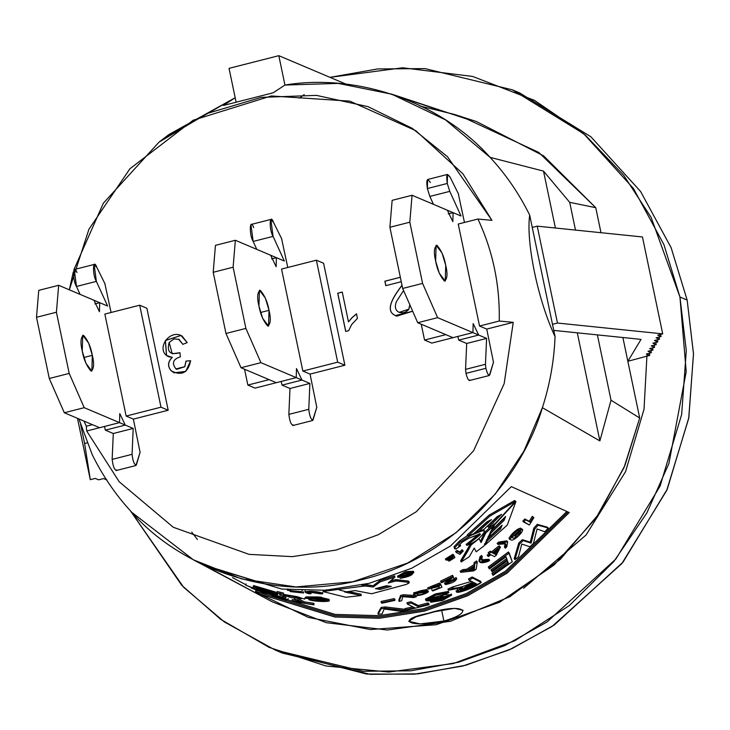 <?xml version="1.0" encoding="UTF-8"?>
<svg xmlns="http://www.w3.org/2000/svg" width="730" height="730" viewBox="0 0 730 730"><rect width="100%" height="100%" fill="white"/><g stroke="black" fill="none" stroke-linecap="round" stroke-linejoin="round"><path stroke-width="1.09" d="M489.775 374.873C488.671 376.123 487.375 373.933 485.888 368.312C487.375 373.933 488.671 376.123 489.775 374.873L493.526 362.135L489.319 375.485L469.408 380.558M485.888 368.312L465.977 373.386C467.474 379.007 468.769 381.197 469.864 379.947C468.769 381.197 467.474 379.007 465.977 373.386L485.888 368.312L485.459 364.297L486.6 338.401L478.67 335.043L473.177 323.572L472.912 332.606L437.626 317.65L422.588 283.395L409.804 222.203L412.058 195.266L447.344 210.222L452.837 221.692L453.102 212.658L461.031 216.016L449.771 191.36L447.271 183.458L427.36 188.532L429.861 196.434L449.771 191.36L429.861 196.434L433.465 204.336L429.861 196.434L427.36 188.532L447.271 183.458L447.536 174.424L450.282 177.472L458.568 194.171L450.282 177.472C447.006 172.499 446.003 174.488 447.271 183.458L449.771 191.36L461.031 216.016L453.102 212.658L448.284 213.89L453.102 212.658L412.058 195.266L392.147 200.339L412.058 195.266L409.804 222.203L389.893 227.276L409.804 222.203L422.588 283.395L402.677 288.469L422.588 283.395L437.626 317.65L417.715 322.724L437.626 317.65L472.912 332.606L453.001 337.68L472.912 332.606L478.67 335.043L458.768 340.116L478.67 335.043L486.6 338.401L466.689 343.474L486.6 338.401L485.459 364.297L465.548 369.371L485.459 364.297L485.888 368.312M447.536 174.424L427.625 179.498L427.36 188.532C426.092 179.562 427.096 177.572 430.371 182.546M392.147 200.339L389.893 227.276L402.677 288.469L417.715 322.724L453.001 337.68L417.715 322.724L402.677 288.469L389.893 227.276L392.147 200.339M457.829 336.448L458.768 340.116L466.689 343.474L465.548 369.371L465.977 373.386L465.548 369.371L466.689 343.474L458.768 340.116L457.829 336.448L431.749 343.1L424.55 340.043L421.237 324.22L424.55 340.043L431.749 343.1L457.829 336.457M435.646 261.039L439.332 273.294L445.254 281.114L445.729 265.309L442.033 253.054L436.111 245.234L435.646 261.039C433.593 252.48 434.031 247.242 436.951 245.326C441.321 250.326 444.251 256.987 445.729 265.309C447.773 273.869 447.335 279.106 444.415 281.023C440.044 276.013 437.115 269.352 435.646 261.039M163.885 138.49L235.179 97.729L229.047 68.355L235.179 97.729L168.831 134.575L159.067 142.113L207.119 113.506L261.194 97.373L316.437 95.374L367.984 106.644L412.249 128.343L447.517 156.731L491.938 220.35L462.884 173.74L415.808 130.688L349.88 101.151L271.231 95.959L193.149 120.24L129.885 168.785L88.923 229.275L69.323 289.819L73.274 272.08M464.891 118.123L538.804 152.442L595.762 207.703L569.692 202.329L543.512 171.112L490.095 157.361C506.027 174.579 519.231 193.842 529.688 215.149C525.837 242.041 538.056 300.724 555.055 336.576L552.491 324.312L555.055 336.576C554.106 360.793 549.882 384.5 542.39 407.687L523.857 451.231L495.205 494.101L456.031 532.717L407.55 563.086L352.745 581.783L295.905 586.947L241.566 578.899L193.395 559.819L131.756 512.296C115.824 495.077 102.62 475.814 92.162 454.507L78.913 418.938L92.162 454.507C102.62 475.814 115.824 495.077 131.756 512.296C176.888 564.409 269.26 604.549 362.062 579.602C455.374 557.136 522.488 476.361 542.39 407.687C549.882 384.5 554.106 360.793 555.055 336.576C538.056 300.724 525.837 242.041 529.688 215.149C519.231 193.842 506.027 174.579 490.095 157.361C441.267 102.364 357.837 72.954 284.955 85.054L338.245 83.393L391.627 94.152L445.482 119.848L490.095 157.361L543.512 171.112L569.692 202.329L595.762 207.703L543.622 155.864L476.316 121.508M419.942 105.996L454.197 114.364L469.481 119.912L398.543 96.387M104.436 426.484L86.697 431.001L119.182 481.727L173.302 527.27L249.04 554.353L292.255 556.634L336.192 550.046L378.304 534.716L416.246 511.757L473.587 450.766L504.165 383.642L513.245 322.341L486.746 329.084L493.48 362.281L486.746 329.084L513.245 322.341L499.229 321.027L479.546 326.036L486.746 329.084L479.546 326.036L499.229 321.027C499.995 285.019 492.896 251.029 477.922 219.036L491.938 220.35L477.922 219.036L458.239 224.046L477.922 219.036C492.896 251.029 499.995 285.019 499.229 321.027L513.245 322.341L504.165 383.642L473.587 450.766L416.246 511.757L378.304 534.716L336.192 550.046L292.255 556.634L249.04 554.353L173.302 527.27L119.182 481.727L86.697 431.001L104.436 426.484M458.367 193.988L464.472 222.458L458.367 193.988M104.965 284.025L111.079 312.486L104.965 284.025M146.885 308.252L168.192 410.242L133.353 419.12L140.087 452.308L133.353 419.12L126.153 416.063L104.846 314.073L139.686 305.204L160.992 407.185L168.192 410.242L146.885 308.252L139.686 305.204L146.885 308.252M281.661 239.011L287.775 267.472L281.661 239.011M323.591 263.238L344.898 365.228L310.049 374.098L316.784 407.294L310.049 374.098L302.85 371.05L281.543 269.06L316.382 260.19L337.689 362.171L344.898 365.228L323.591 263.238L316.382 260.19L323.591 263.238M281.132 381.471L255.053 388.114L247.853 385.066L244.541 369.234L247.853 385.066L255.053 388.114L281.132 381.471L282.063 385.13L289.983 388.488L288.852 414.385C289.764 421.621 291.197 425.143 293.168 424.96C291.197 425.143 289.764 421.621 288.852 414.385L308.763 409.311L288.852 414.385L289.983 388.488L309.894 383.414L289.983 388.488L282.063 385.13L301.974 380.056L282.063 385.13L281.132 381.462M412.669 311.226L395.45 315.57C387.657 312.285 388.652 303.817 398.416 290.175L401.993 285.174L398.416 290.175C388.652 303.817 387.657 312.285 395.45 315.57L396.627 316.172L412.669 311.226M401.272 281.725L385.805 285.658L384.874 281.196L400.341 277.254L384.874 281.196L385.805 285.658L401.272 281.725M403.58 290.522L396.436 301.545C394.538 306.445 395.185 309.921 398.398 311.956C402.522 313.626 405.971 312.705 408.763 309.182L409.813 304.72L408.763 309.182L399.219 312.376L398.398 311.956C395.185 309.921 394.538 306.445 396.436 301.545L403.58 290.522M190.63 360.748C188.075 372.921 181.569 376.251 171.121 370.749C167.389 366.223 167.763 361.761 172.225 357.362L166.495 355.483C156.548 347.726 169.971 328.993 181.98 335.955L187.199 342.598L182.838 344.341L179.06 339.413L174.123 338.884L169.168 342.479C166.559 351.869 170.154 355.282 179.963 352.709L180.319 356.879C173.019 359.151 171.568 363.166 175.976 368.924L184.754 366.688L185.977 361.095L190.63 360.748L185.977 361.095L184.754 366.688L176.706 369.298L175.976 368.924C171.568 363.166 173.019 359.151 180.319 356.879L179.963 352.709L172.225 353.785L169.168 342.479L174.123 338.884L179.06 339.413L182.838 344.341L187.199 342.598L180.976 335.471L165.363 340.499L166.495 355.483L168.484 356.696L172.225 357.362C167.763 361.761 167.389 366.223 171.121 370.749L174.096 372.811L185.739 371.415L190.63 360.748M348.63 330.708L345.701 331.457L337.707 293.204L342.251 292.055L348.475 321.839L352.161 317.504L356.486 313.863L357.435 318.38L351.65 324.558L348.63 330.708L351.65 324.558L357.435 318.38L356.486 313.863L352.161 317.504L348.475 321.839L342.251 292.055L337.707 293.204L345.701 331.457L348.63 330.708M458.239 224.046L479.546 326.036L458.239 224.046M92.418 424.659L86.313 426.21L86.697 431.001L86.313 426.21L92.418 424.659M83.968 421.082L86.313 426.21L83.968 421.082M647.017 354.232L644.033 409.202L625.573 471.617L586.017 535.063L523.574 588.316M339.195 589.922L357.39 594.722M401.044 576.572L402.732 576.855M284.955 85.054L273.166 92.783L223.389 105.467L235.179 97.729L235.954 101.452L235.179 97.729L223.389 105.467L273.166 92.783L284.955 85.054L278.814 55.672L284.955 85.054M73.903 269.726L103.359 203.205L159.067 142.113M275.073 649.992L282.282 653.04L370.238 674.328L417.952 673.863L465.804 665.24L511.849 648.669L554.271 624.999L623.119 562.018L667.275 489.164L688.846 417.578L693.491 353.758L687.149 300.057L679.949 297.01L651.151 217.458L623.73 175.346L585.177 134.995L534.552 100.402L472.639 76.44L402.622 67.781L329.987 77.353L377.583 68.948L424.997 68.602L512.414 89.845L583.708 133.745L633.394 188.431L663.926 244.641L679.949 297.01L686.291 350.701L681.647 414.521L660.075 486.116L615.919 558.97L547.071 621.951L504.64 645.621L458.604 662.192L410.753 670.815L363.038 671.281L275.073 649.992L224.347 621.933L183.604 587.248L130.588 511.036L181.697 585.259L220.679 619.323L269.16 647.4L326.073 666.015L388.798 672.029L453.321 663.561L514.96 640.675L569.427 605.489L613.793 561.571L646.826 513.008L668.908 463.495L686.209 371.67L679.949 297.01L687.149 300.057L671.135 247.698L640.593 191.479L590.908 136.793L519.614 92.902L512.414 89.845M595.762 207.703L600.982 232.706L595.762 207.703M193.395 559.819L272.536 601.949L326.392 622.708L387.311 630.017L450.419 621.303L509.814 596.72L560.339 559.299L598.919 513.856L624.944 465.421L639.699 418.016L627.846 361.304L649.755 355.391L649.298 353.22L649.755 355.391L646.388 353.968L651.37 352.7L650.914 350.537L651.37 352.7L648.012 351.276L652.985 350.008L652.538 347.845L652.985 350.008L649.627 348.584L654.609 347.316L654.153 345.153L654.609 347.316L651.251 345.892L656.224 344.624L655.777 342.461L656.224 344.624L652.866 343.2L657.839 341.932L657.392 339.769L657.839 341.932L654.481 340.509L659.464 339.24L659.008 337.077L659.464 339.24L656.106 337.817L661.079 336.548L660.632 334.386L661.079 336.548L657.721 335.125L662.703 333.856L642.455 236.967L662.703 333.856L557.474 323.043L537.234 226.154L557.474 323.043L552.491 324.312L529.688 215.149L552.491 324.312L557.474 323.043L662.703 333.856L657.721 335.125L661.079 336.548L656.106 337.817L659.464 339.24L654.481 340.509L657.839 341.932L652.866 343.2L656.224 344.624L651.251 345.892L654.609 347.316L649.627 348.584L652.985 350.008L648.012 351.276L651.37 352.7L646.388 353.968L649.755 355.391L627.846 361.304L639.699 418.016L624.022 467.62L595.945 518.172L554.125 564.983L499.566 602.259L436.221 624.725L370.283 629.552L308.343 617.398L255.372 591.866M639.699 418.016L611.028 400.204L599.877 440.92L542.39 407.687L599.877 440.92L611.028 400.204L639.699 418.016M191.725 532.143L197.419 539.525M511.319 486.627L569.236 512.533L507.122 573.15L467.62 595.789L424.358 611.147L379.39 618.273L334.897 617.023L255.007 592.587L203.341 565.084L281.643 589.046L325.242 590.26L369.325 583.279L411.72 568.232L450.437 546.04L511.319 486.627L450.437 546.04L411.72 568.232L369.325 583.279L325.242 590.26L281.643 589.046L203.46 564.865L255.007 592.587L334.897 617.023L379.39 618.273L424.358 611.147L467.62 595.789L507.122 573.15L569.236 512.533L511.319 486.627M443.904 621.038C410.36 628.32 393.972 620.035 428.492 613.236C461.442 602.843 477.758 611.156 443.904 621.038L441.65 610.234L443.904 621.038L420.151 623.904L408.7 621.303L416.063 616.841L435.034 611.649L454.434 608.373L463.139 610.289M519.568 92.874L590.88 136.775L640.584 191.461L671.125 247.689L687.149 300.057L693.5 354.087L688.709 418.345L666.727 490.414L621.832 563.596L552.008 626.495L509.084 649.919L462.61 666.079L414.439 674.173L366.542 674.027L278.687 651.498M627.846 361.304L622.882 337.506L627.846 361.304L641.04 339.377L553.769 330.407L641.04 339.377L627.846 361.304M569.692 202.329L575.495 230.087L569.692 202.329M597.386 334.887L611.028 400.204L597.386 334.887M543.512 171.112L555.402 228.025L543.512 171.112M577.293 332.825L599.877 440.92L577.293 332.825M77.48 418.327L90.301 479.683L84.616 443.502L80.519 423.874L84.616 443.502L87.381 442.8L84.616 443.502L90.301 479.683L77.48 418.327M95.274 478.415L90.301 479.683L95.274 478.415L98.632 479.838L95.274 478.415M103.614 478.57L98.632 479.838L103.614 478.57L106.972 479.993L103.614 478.57M537.234 226.154L532.252 227.422L537.234 226.154L642.455 236.967L537.234 226.154M346.084 84.169L278.814 55.672L229.047 68.355L278.814 55.672L346.084 84.169M299.473 98.194L304.2 94.599M568.049 512.004L506.228 572.211L466.945 594.685L423.938 609.906L379.226 616.969L335.006 615.709L255.6 591.4L255.007 592.587L256.212 590.223L255.4 589.794L256.212 590.223L255.6 591.4L335.006 615.709L379.226 616.969L423.938 609.906L466.945 594.685L506.228 572.211L568.049 512.004M245.846 584.712L232.487 577.603L245.846 584.712M445.811 334.632L424.55 340.043L445.811 334.632M310.049 374.098L344.898 365.228L337.689 362.171L302.85 371.05L310.049 374.098M337.689 362.171L316.382 260.19L281.543 269.06L302.85 371.05L337.689 362.171M133.353 419.12L168.192 410.242L160.992 407.185L126.153 416.063L133.353 419.12M160.992 407.185L139.686 305.204L104.846 314.073L126.153 416.063L160.992 407.185M269.115 379.646L247.853 385.066L269.115 379.646M385.878 285.695L384.874 281.196L400.35 277.3L384.947 281.223L385.878 285.695M399.255 312.394L408.827 309.21L409.895 304.903L408.827 309.21C406.044 312.732 402.595 313.654 398.471 311.984M396.664 316.181L395.523 315.597C387.73 312.312 388.725 303.853 398.489 290.212L402.011 285.284L398.489 290.212C388.725 303.853 387.73 312.312 395.523 315.597L396.664 316.181M168.52 356.705L166.568 355.51L165.427 340.545L181.013 335.481L165.427 340.545L166.568 355.51L168.52 356.705M178.467 339.112L182.911 344.377L179.06 339.413M172.262 353.795L179.963 352.773L172.225 353.785M176.742 369.316L184.827 366.725L185.977 361.095L190.703 360.775L186.05 361.122L184.827 366.725L176.742 369.316M174.123 372.829L171.194 370.776C167.462 366.25 167.836 361.788 172.298 357.39C167.836 361.788 167.462 366.25 171.194 370.776L174.123 372.829M345.774 331.484L337.707 293.204L342.315 292.082L337.78 293.241L345.774 331.484M348.538 321.866L352.234 317.532L356.559 313.891L352.234 317.532L348.538 321.866M394.51 95.119L437.982 109.728M459.854 551.917L456.989 550.447L457.655 551.533L460.52 553.002L459.854 551.917L460.52 553.002L462.793 550.785L462.108 549.708L459.854 551.917L462.108 549.708L463.221 551.004L462.108 549.708L463.221 551.004L459.937 554.362L456.259 552.482L455.602 551.387L456.259 552.482L457.655 551.533L456.989 550.447L455.602 551.387L456.989 550.447L459.854 551.917M298.178 598.673L297.931 599.96L304.282 603.226L304.538 601.931L299.3 599.248L304.538 601.931L304.282 603.226L313.033 604.486L313.234 603.19L304.538 601.931L313.234 603.19L313.033 604.486L313.882 604.914L314.082 603.619L313.234 603.19L314.082 603.619L313.882 604.914L292.766 601.301L291.918 600.863L292.228 599.586L291.918 600.863L300.751 602.624L294.391 599.357L294.655 598.062L294.391 599.357L297.931 599.96L298.178 598.673M296.626 600.498L292.228 599.586L296.626 600.498M267.527 591.784L267.107 593.043L276.351 595.351L285.685 598.399L282.045 597.852L287.848 599.805L288.177 598.536M309 598.408L308.836 599.704L309 598.408L311.938 598.591L311.792 599.896L325.662 600.571L318.91 598.664L309.146 598.682C313.252 597.925 318.499 598.335 324.887 599.923C325.69 601.502 321.319 601.493 311.792 599.896L311.938 598.591L324.458 599.75M305.852 596.957L305.688 598.171M305.852 596.912L305.678 598.217L318.517 598.253L329.029 600.69L329.093 599.385L318.654 596.948L305.852 596.912L320.963 597.167L328.089 599.941M308.617 593.654L305.149 591.711L322.623 593.828L322.651 592.514L322.623 593.828L320.269 593.855L307.595 591.829L310.989 593.736L311.08 592.432L310.989 593.736L308.617 593.654L310.989 593.736C307.047 592.605 307.148 591.884 311.299 591.574C316.939 592.039 319.932 592.796 320.269 593.855L322.623 593.828C322.231 592.486 318.189 591.638 310.487 591.273C304.401 591.492 303.78 592.286 308.617 593.654M400.296 576.663C402.923 574.045 406.482 572.813 410.972 572.95C411.802 574.756 408.9 576.244 402.266 577.43L400.259 578.306L399.885 577.074L400.259 578.306C409.284 576.791 413.591 574.683 413.189 571.982C406.847 572.028 401.765 573.835 397.932 577.384L397.558 576.152L397.932 577.384L400.296 576.663L397.932 577.384L406.145 572.822L413.837 572.521L400.259 578.306L402.266 577.43L401.874 576.198L402.266 577.43L411.556 573.442L400.286 576.636M413.846 572.512L413.39 571.307L405.725 571.608L397.558 576.152M481.097 542.591L485.779 532.973L484.985 531.987L485.779 532.973L493.48 525.901L492.64 524.961L493.48 525.901L484.09 545.803L476.179 551.834L474.226 548.048L469.326 556.671L461.26 561.963L460.63 560.85L461.26 561.963L467.565 551.515L471.242 544.881L470.512 543.841L460.63 560.85L470.512 543.841L471.242 544.881L479.108 538.658L471.242 544.881L461.26 561.963L469.326 556.671L474.226 548.048L476.179 551.834L484.09 545.803L493.48 525.901L485.779 532.973L481.097 542.591L479.108 538.658M491.746 525.81L484.985 531.987L491.746 525.81M514.969 500.734L515.918 501.556L507.286 525.053L485.222 544.909L484.474 543.886L485.222 544.909L487.293 540.775L486.518 539.762L487.293 540.775L500.543 528.921L499.703 527.982L487.54 538.913L499.703 527.982L500.543 528.921L502.121 525.189L488.936 537.371L488.151 536.377L488.936 537.371L490.971 533.01L490.168 532.033L490.971 533.01L504.065 520.399L503.189 519.495L491.18 531.121L503.189 519.495L504.065 520.399L505.607 516.475L492.604 529.423L491.774 528.456L492.604 529.423L494.593 524.833L493.745 523.894L494.593 524.833L515.918 501.556L514.905 500.817M514.577 500.534L515.526 501.355L494.201 524.633L488.534 527.315L487.713 526.357L488.534 527.315L501.556 514.331L488.534 527.315L494.201 524.633L515.526 501.355L514.577 500.534L489.1 515.125L467.173 534.99L467.93 536.012L467.173 534.99L489.1 515.125L489.967 516.046L489.1 515.125L514.577 500.534M498.024 516.22L487.713 526.357L498.024 516.22M497.066 516.731L483.981 529.378L497.066 516.731L501.556 514.331M478.269 531.841L477.484 530.856L478.269 531.841L491.445 519.614L478.269 531.841L483.981 529.378M487.832 521.393L477.484 530.856L487.832 521.393M486.928 521.841L473.688 533.739L486.928 521.841L491.445 519.614M467.93 536.012L489.967 516.046L515.526 501.355L489.967 516.046L467.93 536.012L473.688 533.739M497.13 543.375L497.906 544.379L499.411 543.102L498.627 542.107L497.13 543.375L498.627 542.107L499.411 543.102L507.651 541.797L506.766 546.889L505.26 548.166L504.485 547.162L505.26 548.166L505.653 543.777L497.906 544.379L497.13 543.375M507.66 541.797L506.857 540.82L498.627 542.107L507.14 541.404M490.241 554.444L488.169 552.701L488.89 553.751L490.989 552.145L490.259 551.104L488.169 552.701L490.259 551.104L492.339 552.838L490.259 551.104L492.339 552.838L499.795 546.852L499.028 545.848L491.609 551.798L499.028 545.848L500.424 547.181L499.658 546.168L500.424 547.181L496.208 555.329L494.502 556.625L490.87 554.764L488.534 556.515L487.193 555.138L487.905 556.187L490.241 554.444L487.905 556.187L488.534 556.515L490.87 554.764L494.502 556.625L496.208 555.329L500.424 547.181L499.795 546.852L492.339 552.838L490.989 552.145L488.89 553.751L490.241 554.444M479.382 561.315L480.039 556.607L481.572 555.512L482.265 556.579L481.572 555.512L480.039 556.607L480.723 557.683L482.265 556.579L481.709 560.366L489.611 560.348L488.917 559.28L489.611 560.348L488.078 561.443L479.583 561.945L480.723 557.683L480.039 556.607L478.917 560.859L479.583 561.945M473.971 564.692L474.609 565.796L474.838 563.669L474.19 562.574L474.838 563.669L477.311 562.027L476.644 560.941L474.19 562.574L476.644 560.941L477.311 562.027L476.152 569.29L473.578 570.887L460.703 572.311L460.128 571.17L460.703 572.311L463.404 570.76L462.811 569.628L460.128 571.17L462.811 569.628L463.404 570.76L467.145 570.422L466.543 569.3L467.145 570.422L474.609 565.796L473.971 564.692L466.543 569.3L473.971 564.692L474.19 562.574M452.709 575.514L453.248 576.682L447.326 583.243L454.48 580.049L453.777 578.698L454.306 579.866L456.651 578.744L456.113 577.576L453.777 578.698L456.113 577.576L456.651 578.744L454.306 579.866L452.509 575.322L440.555 581.18L441.029 582.376L440.555 581.18L452.509 575.322L452.719 575.797M456.25 577.758L456.779 578.927L444.908 584.146L450.629 578.406L441.687 582.713L441.029 582.376L453.038 576.49L441.029 582.376L441.687 582.713L450.629 578.406C446.906 581.189 445.245 583.243 445.656 584.557C451.979 583.261 455.639 581.326 456.651 578.744M438.237 584.648L438.684 585.852L440.874 584.986L440.418 583.781L440.874 584.986L438.684 585.852L438.237 584.648M441.96 587.23L440.418 583.781L441.96 587.23L432.835 590.971L431.768 589.411L432.169 590.634L439.533 587.65L438.986 586.473L428.008 589.146L440.099 584.201L439.642 582.996L427.607 587.924L439.642 582.996L440.099 584.201L430.408 588.261L438.684 585.852L437.781 585.268L440.099 584.201L438.986 586.473L439.533 587.65L432.169 590.634L432.835 590.971L441.96 587.23L440.874 584.986M531.102 543.12L534.716 528.995L533.822 528.109L530.263 542.18L531.102 543.12L530.263 542.18L522.37 539.671L518.765 543.029L514.194 558.633L514.942 559.654L514.194 558.633L518.765 543.029L519.587 543.996L518.765 543.029L522.37 539.671L523.209 540.62L522.37 539.671L530.263 542.18L533.822 528.109L534.716 528.995L538.156 525.226L537.243 524.359L533.822 528.109L537.243 524.359L538.156 525.226L548.221 528.009L547.299 527.151L548.221 528.009L544.836 531.769L537.079 528.958L533.438 543.439L529.925 546.761L521.786 544.087L518.483 556.78L514.942 559.654L519.587 543.996L523.209 540.62L531.102 543.12L523.209 540.62L519.587 543.996L514.942 559.654L518.483 556.78L521.786 544.087L529.925 546.761L533.438 543.439L537.079 528.958L544.836 531.769L548.221 528.009L538.156 525.226L534.716 528.995L531.102 543.12M566.881 511.474L505.352 571.271L466.278 593.581L423.519 608.683L379.071 615.664L335.125 614.404L256.212 590.223L335.125 614.404L379.071 615.664L423.519 608.683L466.278 593.581L505.352 571.271L566.881 511.474M508.427 551.999L512.277 561.744L492.978 575.368L492.002 573.369L492.64 574.473L508.418 563.469L507.706 562.419L492.002 573.369L507.706 562.419L508.418 563.469L507.469 560.795L492.056 571.763L491.062 569.765L491.719 570.86L507.131 559.819L506.401 558.779L491.062 569.765L506.401 558.779L507.131 559.819L506.054 556.808L489.328 568.944L488.343 566.936L489 568.031L509.193 553.011L508.427 551.999L488.343 566.936L508.427 551.999M472.127 576.965L472.702 578.105L481.225 582.449L480.65 581.308L472.127 576.965L468.523 578.972L469.08 580.131L468.523 578.972L472.127 576.965L480.65 581.308L481.225 582.449L467.41 589.74L456.505 592.067L462.346 587.568L448.393 590.241L447.946 589.037L448.393 590.241L453.001 588.188L452.527 586.993L447.946 589.037L452.527 586.993L453.001 588.188C458.778 588.143 465.393 586.099 472.858 582.047L469.08 580.131L472.702 578.105L472.127 576.965M426.183 599.54L434.286 594.366L448.412 591.409L448.85 592.623L445.4 594.129L429.486 599.284L451.651 595.169L442.635 600.361L430.709 602.277L430.381 601.027L430.709 602.277L434.24 601.055L433.894 599.814L434.24 601.055L447.937 596.51L425.809 600.306L436.093 595.087L448.85 592.623L448.412 591.409L435.719 593.855L425.48 599.056L425.8 600.306M432.917 600.16L430.381 601.027L432.917 600.16M418.354 605.562L418.609 606.831L428.072 604.212L427.762 602.953L418.354 605.562L410.835 601.757L407.012 602.706L407.249 603.984L407.012 602.706L410.835 601.757L411.099 603.035L410.835 601.757L418.354 605.562L427.762 602.953L428.072 604.212L429.085 604.723L428.775 603.464L427.762 602.953L428.775 603.464L429.085 604.723L406.199 610.389L405.187 609.879L404.995 608.592L405.187 609.879L414.759 607.789L407.249 603.984L411.099 603.035L418.609 606.831L418.354 605.562M412.97 606.876L404.995 608.592L412.97 606.876M381.115 607.442L381.224 608.738L385.175 608.209L385.048 606.904L381.115 607.442L378.03 612.954L378.076 614.258L378.03 612.954L381.115 607.442L385.048 606.904L385.175 608.209L405.123 610.599L404.94 609.313L405.123 610.599L400.998 611.357L384.172 608.957L382.109 613.912L378.076 614.258L381.224 608.738L381.115 607.442M394.008 598.664L394.227 599.951L395.012 600.343L394.793 599.065L394.008 598.664L381.106 601.483L381.252 602.779L381.106 601.483L394.008 598.664L394.793 599.065L395.012 600.343L382.064 603.181L381.252 602.779L394.227 599.951L394.008 598.664M416.027 595.498L416.337 596.748L413.673 597.551L402.787 596.693L401.637 600.781L399.054 601.392L398.826 600.115L399.054 601.392L400.861 596.729L400.587 595.461L400.861 596.729L403.435 596.036L403.161 594.767L400.587 595.461L403.161 594.767L403.435 596.036L416.337 596.748L416.027 595.498L403.161 594.767M529.204 521.293L524.797 518.993L530.117 522.169L529.204 521.293L530.117 522.169L533.247 517.214L532.316 516.365L529.204 521.293L532.316 516.365L533.913 517.57L532.316 516.365L533.913 517.57L529.369 525.007L522.826 521.174L523.72 522.05L525.709 519.86L524.797 518.993L522.826 521.174L524.797 518.993L529.204 521.293M467.62 535.601L459.471 540.994L460.183 542.043L459.471 540.994L454.024 546.697L454.699 547.774L460.183 542.043L470.85 535.464L481.745 530.966L480.942 529.98L481.745 530.966L484.318 530.746L484.118 532.398C479.856 538.64 474.098 542.974 466.853 545.392L466.141 544.343L466.853 545.392L471.379 541.952L470.64 540.921L466.141 544.343L470.64 540.921L471.379 541.952L480.258 534.67L479.473 533.676L480.258 534.67L480.258 533.968L479.309 534.105L468.386 538.43L461.926 542.354L458.723 545.821L459.635 546.113L458.942 545.045L459.635 546.113L460.584 545.803L459.882 544.735L458.942 545.045L459.882 544.735L460.584 545.803L456.013 549.024L454.607 548.723L454.024 546.697L454.607 548.732M480.395 534.196L466.853 545.392C474.098 542.974 479.856 538.64 484.118 532.398M458.686 545.967L461.926 542.354L468.386 538.43L480.258 533.968M470.85 535.464L470.093 534.451L470.85 535.464L460.183 542.043L454.699 547.774L456.013 549.024L460.584 545.803L458.787 546.177M477.84 531.303L475.33 532.352L477.84 531.303M379.91 580.569L380.202 581.828L394.93 577.065L394.565 575.833L379.91 580.569L373.094 585.752L373.331 587.029L373.094 585.752L379.91 580.569L394.565 575.833L394.93 577.065L388.214 582.987L392.202 581.737L391.864 580.487L390.723 580.852L391.864 580.487L392.202 581.737L396.892 580.916L396.536 579.675L395.687 579.675L391.864 580.487L396.536 579.675L396.892 580.916L408.7 582.294L408.316 581.062L396.536 579.675L408.316 581.062L409.083 582.96L406.373 584.392L371.634 593.745L355.264 590.597L344.761 592.03L361.195 595.507L361.067 594.211L348.548 591.574L361.067 594.211L361.195 595.507L345.837 597.25L323.198 591.61L326.319 590.962L326.31 589.658L326.319 590.962L362.053 586.327L361.852 585.04L362.053 586.327L366.834 585.934L366.615 584.657L364.571 584.648L361.852 585.04L366.615 584.657L366.834 585.934L373.331 587.029L380.202 581.828L379.91 580.569M408.946 582.339L396.052 580.916L388.214 582.987L394.93 577.065L380.202 581.828L373.331 587.029L364.808 585.925L323.399 591.4M408.873 581.336L408.316 581.062L408.873 581.336M302.184 590.47L302.065 591.774L289.719 590.579L303.634 592.961L290.257 591.61L290.449 590.305L290.257 591.61L301.271 592.751L287.383 590.26L302.065 591.774L302.184 590.47M279.8 594.229L281.543 594.129L276.679 592.915L277.336 591.528L277.026 592.815L283.222 594.33L283.495 593.043L277.336 591.528L283.495 593.043L283.222 594.33L297.274 596.702L304.729 599.129L304.921 597.824M276.798 592.422L253.593 585.56L253.155 586.801L273.294 592.997C273.878 594.047 269.26 592.842 259.46 589.384L256.349 588.389L256.796 587.148L256.349 588.389L259.46 589.384L259.889 588.134L259.46 589.384L274.079 593.536M264.388 590.862L263.95 592.112L264.388 590.862M263.95 592.112L245.818 585.186L261.86 591.829L245.818 585.186L263.95 592.112L249.295 586.683M264.853 592.696L261.568 591.546L264.853 592.696L265.291 591.446L264.853 592.696L265.857 593.709L266.304 592.459L265.857 593.709L251.184 587.969L265.857 593.709M446.331 559.207L452.965 554.243L445.409 558.961L446.012 560.083L453.604 555.347L452.965 554.243L453.604 555.347L449.242 557.364L447.554 559.226L449.342 559.08L451.861 557.62L452.755 556.716L452.125 555.612L452.755 556.716L454.133 555.904L453.503 554.8L454.133 555.904L451.861 557.62L449.342 559.08L447.554 559.226M451.788 556.032L448.037 558.167L451.788 556.032M454.899 557.574L449.114 561.151L448.083 559.801L448.685 560.932L453.348 558.067L452.983 557.173L453.348 558.067L449.114 561.151L454.899 557.574L454.133 555.904M256.349 588.389C263.594 591.784 282.455 596.437 276.716 593.809C273.65 592.295 252.699 586.327 253.155 586.801L266.195 590.342L277.582 594.421M427.999 591.464L426.685 589.466L427.999 591.473L414.01 594.101L427.068 590.698L426.685 589.466L413.682 592.851L414.01 594.101M489.52 553.395L487.193 555.138L489.52 553.395M522.005 529.433L520.463 528.055L522.005 529.433L509.786 538.95L521.33 528.967L520.463 528.055L508.965 537.983L509.54 538.421M401.874 576.198L410.935 572.931M308.836 599.704L311.792 599.896L308.836 599.704C315.907 602.113 334.176 601.976 328.135 599.96C325.845 598.363 304.702 596.957 305.678 598.262L309.146 598.682M282.045 597.852C302.576 604.33 262.079 593.38 274.416 595.78L271.706 594.904M447.344 558.24L448.037 558.167M265.291 591.446L266.304 592.459M366.615 584.657L373.094 585.752M323.755 590.579L323.198 590.305L323.189 591.592M470.64 540.921L479.473 533.676M454.024 546.697L459.471 540.994L466.808 536.039M398.826 600.115L400.587 595.461M385.048 606.904L404.94 609.313M434.113 599.859L446.651 596.31M430.399 598.326L443.822 594.695L450.957 594.749M456.715 591.318L457.619 588.882M452.527 586.993L471.48 581.345M537.243 524.359L547.299 527.151M430.983 587.422L437.37 585.351M447.873 582.23L453.969 579.118M445.245 583.361L446.714 580.341M462.811 569.628L466.543 569.3M481.49 559.764L488.917 559.28M504.485 547.162L505.169 543.357M520.463 528.055L521.43 529.013M499.703 527.982L500.004 527.261M503.189 519.495L503.508 518.692M480.349 541.569L484.985 531.987M309.392 591.574L311.08 592.432M279.626 594.886L286.005 597.131L285.676 598.399M283.797 596.885L282.784 596.665M304.282 603.226L297.931 599.96L294.391 599.357L300.751 602.624L291.918 600.863L304.282 603.226M277.163 597.076L284.344 598.901M281.972 597.341C280.137 597.395 276.433 596.392 270.857 594.32L281.972 597.341L270.857 594.32C276.433 596.392 280.137 597.395 281.972 597.341L282.163 597.487M485.222 544.909L507.286 525.053L515.918 501.556L494.593 524.833L492.604 529.423L505.607 516.475M504.065 520.399L490.971 533.01L488.936 537.371L502.121 525.189M500.543 528.921L487.293 540.775M499.411 543.102L497.906 544.379C504.932 541.751 507.386 543.01 505.26 548.166L506.766 546.889M495.497 554.462L492.969 553.167L498.362 548.878L495.497 554.462L493.48 552.765L495.497 554.462L498.362 548.878L492.969 553.167L495.497 554.462M488.078 561.443L489.611 560.348C482.503 562.392 480.048 561.133 482.265 556.579L480.723 557.683C477.648 562.748 480.103 564.007 488.078 561.443M474.609 565.796L467.145 570.422L463.404 570.76L460.703 572.311L473.578 570.887L476.152 569.29L477.311 562.027L474.838 563.669M474.354 569.765L468.477 570.285L474.546 566.526L474.354 569.765L473.733 568.643L470.823 568.862L473.733 568.643L474.354 569.765L474.546 566.526L468.477 570.285L474.354 569.765M512.277 561.744L509.193 553.011L489 568.031L489.328 568.944L506.054 556.808L507.131 559.819L491.719 570.86L492.056 571.763L507.469 560.795L508.418 563.469L492.64 574.473L492.978 575.368L512.277 561.744M481.225 582.449L472.702 578.105L469.08 580.131L472.858 582.047C465.393 586.099 458.778 588.143 453.001 588.188L448.393 590.241L462.346 587.568C445.364 597.532 471.735 589.867 481.225 582.449M473.843 582.549L476.654 583.982C470.421 587.832 465.065 590.05 460.575 590.634C462.501 588.417 466.917 585.725 473.843 582.549L460.42 590.424L476.654 583.982L473.843 582.549M445.4 594.129L448.85 592.623C444.67 590.67 416.1 601.775 429.258 600.836L447.709 596.319C445.172 599.102 440.683 600.68 434.24 601.055L430.709 602.277L445.4 594.129M428.072 604.212L418.609 606.831L411.099 603.035L407.249 603.984L414.759 607.789L405.187 609.879L406.199 610.389L429.085 604.723L428.072 604.212M385.175 608.209L381.224 608.738L378.076 614.258L382.109 613.912L384.172 608.957L400.998 611.357L405.123 610.599L385.175 608.209M395.012 600.343L394.227 599.951L381.252 602.779L382.064 603.181L395.012 600.343M413.673 597.551L416.337 596.748L403.435 596.036L400.861 596.729L399.054 601.392L401.637 600.781L402.787 596.693L413.673 597.551M530.117 522.169L525.709 519.86L523.72 522.05L529.369 525.007L533.913 517.57L533.247 517.214L530.117 522.169M323.198 591.61L345.837 597.25L361.195 595.507L344.761 592.03L355.264 590.597L371.634 593.745L406.373 584.392L409.256 582.567M386.581 585.743L375.393 588.645L380.138 589.429L375.393 588.645L386.581 585.743L391.307 586.418L380.138 589.429L379.892 588.152L380.138 589.429L391.307 586.418M299.848 591.665L290.257 591.61L299.848 591.665M276.679 592.915L283.222 594.33L276.679 592.915M286.452 595.096L289.92 596.045L283.249 594.968L291.233 597.624L301.317 598.664M447.554 558.888L449.242 557.364L453.604 555.347C445.884 556.406 443.338 564.518 452.983 557.173M289.965 595.99L299.108 597.56M388.187 585.971L379.892 588.152L388.187 585.971M378.441 587.915L379.892 588.152M460.949 589.575L475.276 583.279M473.733 568.643L473.633 567.101M496.217 550.612L494.767 553.422L496.217 550.612M521.33 528.967C519.705 525.226 504.841 539.716 510.535 539.479C512.369 543.303 527.023 528.949 521.33 528.967M519.267 531.075C523.957 530.792 513.646 540.775 512.615 537.517C507.97 537.91 518.254 527.854 519.267 531.075L511.885 536.997L519.933 531.54L519.267 531.075M514.96 536.44L518.857 532.927M427.068 590.698C426.265 588.033 408.709 594.056 414.923 594.868C415.826 597.651 433.392 591.629 427.068 590.698M424.741 591.555C429.815 592.185 417.779 596.319 417.277 594.12C412.222 593.536 424.303 589.384 424.741 591.555L416.346 593.317L425.672 592.377L424.741 591.555M416.657 592.714L425.061 591.729M460.52 553.002L457.655 551.533L456.259 552.482L459.937 554.362L463.221 551.004L462.793 550.785L460.52 553.002M313.079 419.887C311.108 420.079 309.675 416.547 308.763 409.311C309.675 416.547 311.108 420.079 313.079 419.887L316.829 407.148L312.623 420.498L292.712 425.572M308.763 409.311L309.894 383.414L301.974 380.056L296.48 368.586L296.216 377.62L276.305 382.693L296.216 377.62L260.929 362.664L241.019 367.738L276.305 382.693L241.019 367.738L260.929 362.664L245.891 328.409L225.981 333.482L241.019 367.738L225.981 333.482L245.891 328.409L233.107 267.216L213.196 272.29L225.981 333.482L213.196 272.29L233.107 267.216L235.361 240.279L215.45 245.353L213.196 272.29L215.45 245.353L235.361 240.279L270.648 255.235L276.141 266.705L276.405 257.672L271.578 258.904L276.405 257.672L284.326 261.03L273.075 236.374L253.164 241.448L256.768 249.359L253.164 241.448L273.075 236.374L270.839 219.447L273.586 222.495L281.862 239.184L273.586 222.495C269.543 211.673 268.868 229.74 273.075 236.374L284.326 261.03L235.361 240.279L233.107 267.216L245.891 328.409L260.929 362.664L309.894 383.414L308.763 409.311M270.839 219.447L250.928 224.511L253.164 241.448C248.957 234.814 249.633 216.746 253.675 227.559M260.583 312.476L269.023 310.323L265.337 298.068L259.415 290.248L258.94 306.052L262.636 318.307L268.558 326.127L269.023 310.323L260.583 312.476M269.023 310.323C271.076 318.882 270.638 324.12 267.718 326.036C263.348 321.027 260.418 314.365 258.94 306.052C256.896 297.493 257.334 292.255 260.254 290.339C264.625 295.349 267.554 302.01 269.023 310.323M136.382 464.901C134.411 465.092 132.969 461.561 132.057 454.325C132.969 461.561 134.411 465.092 136.382 464.901L140.124 452.171L135.926 465.512L116.015 470.585M132.057 454.325L112.146 459.398C113.059 466.634 114.501 470.166 116.471 469.974C114.501 470.166 113.059 466.634 112.146 459.398L132.057 454.325L133.198 428.428L113.287 433.501L112.146 459.398L113.287 433.501L133.198 428.428L125.277 425.079L105.366 430.143L113.287 433.501L105.366 430.143L125.277 425.079L119.784 413.6L119.519 422.634L99.608 427.707L119.519 422.634L84.224 407.678L64.322 412.751L99.608 427.707L64.322 412.751L84.224 407.678L69.195 373.422L49.284 378.496L64.322 412.751L49.284 378.496L69.195 373.422L56.411 312.23L36.5 317.304L49.284 378.496L36.5 317.304L56.411 312.23L58.655 285.293L38.754 290.367L36.5 317.304L38.754 290.367L58.655 285.293L93.951 300.249L99.444 311.719L99.709 302.685L94.882 303.917L99.709 302.685L107.629 306.043L96.369 281.397L76.468 286.461L80.072 294.373L76.468 286.461L96.369 281.397L94.143 264.461L96.889 267.509L105.166 284.198L96.889 267.509C92.847 256.686 92.172 274.754 96.369 281.397L107.629 306.043L58.655 285.293L56.411 312.23L69.195 373.422L84.224 407.678L133.198 428.428L132.057 454.325M104.436 426.475L105.366 430.143L104.436 426.475M94.143 264.461L74.232 269.534L76.468 286.461C72.261 279.827 72.936 261.76 76.978 272.582M83.886 357.49L92.327 355.337L88.64 343.082L82.718 335.262L82.244 351.066L85.939 363.321L91.861 371.141L92.327 355.337L83.886 357.49M92.327 355.337C94.38 363.896 93.942 369.134 91.013 371.05C86.642 366.04 83.722 359.379 82.244 351.066C80.2 342.507 80.638 337.269 83.558 335.353C87.928 340.363 90.849 347.024 92.327 355.337M390.815 93.887L398.233 96.287M476.124 121.445L453.868 114.254M305.149 591.692L305.249 590.387M453.248 576.673L452.719 575.514M444.935 584.183L444.46 582.987M428.008 589.146L427.607 587.924M456.505 592.067L456.04 590.862M451.651 595.169L451.222 593.964M484.318 530.746L483.515 529.77M409.247 582.558L408.873 581.326M303.634 592.961L303.762 591.656M246.183 583.945L245.654 585.159M277.911 593.152L277.582 594.43M253.602 585.542L253.155 586.792M280.101 592.942L279.791 594.229M287.574 588.955L287.374 590.26M509.786 538.95L508.965 537.983"/></g></svg>
